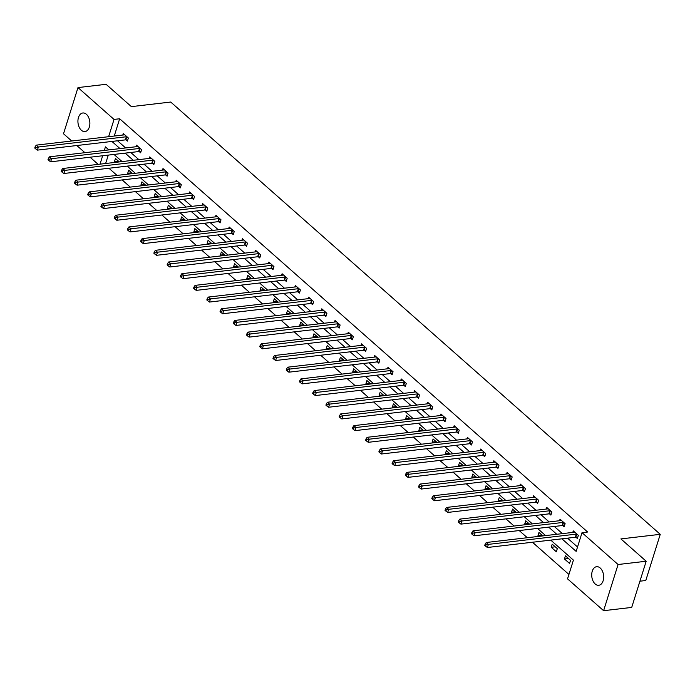 <?xml version="1.0" encoding="UTF-8"?>
<svg xmlns="http://www.w3.org/2000/svg" width="695" height="695" viewBox="0 0 695 695"><rect width="100%" height="100%" fill="white"/><g stroke="black" fill="none" stroke-linecap="round" stroke-linejoin="round"><path stroke-width="1.04" d="M86.406 114.293A9.356 5.916 83.4 0 1 89.829 124.44A9.356 5.916 83.4 0 1 84.981 131.572A9.356 5.916 83.4 0 1 81.393 130.269A9.356 5.916 83.4 0 1 77.962 120.131A9.356 5.916 83.4 0 1 82.818 112.99A9.356 5.916 83.4 0 1 86.406 114.293M600.193 568.006A9.356 5.916 83.4 0 1 603.625 578.144A9.356 5.916 83.4 0 1 598.777 585.286A9.356 5.916 83.4 0 1 595.189 583.982A9.356 5.916 83.4 0 1 591.758 573.835A9.356 5.916 83.4 0 1 596.605 566.703A9.356 5.916 83.4 0 1 600.193 568.006M639.93 581.194L645.777 580.516L660.25 534.325L170.718 102.043L131.372 106.63L106.092 84.304L77.988 87.579L114.041 119.418L108.629 136.698M660.25 534.325L620.904 538.912L646.185 561.239L631.712 607.421L603.607 610.697L567.546 578.857L573.418 560.135L550.744 540.111M108.924 168.251L117.029 175.409M122.164 179.936L130.269 187.094M135.395 191.62L143.5 198.779M148.626 203.314L156.74 210.472M161.865 214.998L169.971 222.157M175.097 226.683L183.202 233.841M188.336 238.376L196.442 245.535M201.567 250.061L209.673 257.219M214.807 261.746L222.913 268.904M228.038 273.439L236.144 280.589M241.278 285.124L249.383 292.282M254.509 296.808L262.614 303.967M267.749 308.493L275.854 315.652M280.98 320.187L289.085 327.345M294.22 331.871L302.325 339.03M307.451 343.556L315.556 350.714M320.682 355.249L328.796 362.408M333.921 366.934L342.027 374.092M347.153 378.619L355.258 385.777M360.392 390.312L368.498 397.471M373.623 401.997L381.729 409.155M386.863 413.681L394.969 420.84M400.094 425.366L408.2 432.525M413.334 437.059L421.439 444.218M426.565 448.744L434.67 455.903M439.805 460.429L447.91 467.587M453.036 472.122L461.141 479.281M466.276 483.807L474.381 490.965M479.507 495.492L487.612 502.65M492.738 507.185L500.852 514.343M505.977 518.87L514.083 526.028M519.208 530.554L527.314 537.713M532.448 542.248L568.927 574.452M98.177 164.376L90.072 157.218M84.938 152.691L76.832 145.533M71.707 140.998L63.514 133.761L77.988 87.579M108.281 155.098L105.64 163.507M570.534 560.335L565.443 555.844L564.462 558.962L569.553 563.454L570.534 560.335M557.303 548.65L552.212 544.159L551.231 547.278L556.321 551.769L557.303 548.65M542.865 535.906L538.972 532.466L538 535.584L538.877 536.366M529.625 524.212L525.741 520.781L524.76 523.9L525.646 524.682M516.394 512.528L512.502 509.096L511.529 512.215L512.406 512.997M503.163 500.843L499.271 497.403L498.289 500.53L499.175 501.303M489.923 489.15L486.031 485.718L485.058 488.837L485.935 489.619M476.692 477.465L472.8 474.033L471.818 477.152L472.704 477.934M463.452 465.78L459.56 462.34L458.587 465.468L459.464 466.241M450.221 454.096L446.329 450.655L445.347 453.774L446.233 454.556M436.981 442.402L433.089 438.971L432.116 442.089L432.994 442.871M423.75 430.718L419.858 427.277L418.877 430.405L419.763 431.178M410.51 419.033L406.627 415.593L405.645 418.711L406.523 419.493M397.279 407.339L393.387 403.908L392.406 407.027L393.292 407.809M384.04 395.655L380.156 392.223L379.175 395.342L380.061 396.115M370.809 383.97L366.917 380.53L365.944 383.657L366.821 384.431M357.569 372.277L353.685 368.845L352.704 371.964L353.59 372.746M344.338 360.592L340.446 357.161L339.473 360.279L340.35 361.061M331.107 348.907L327.215 345.467L326.233 348.595L327.119 349.368M317.867 337.214L313.975 333.782L313.002 336.901L313.879 337.683M304.636 325.529L300.744 322.098L299.762 325.217L300.648 325.998M291.396 313.845L287.504 310.404L286.531 313.532L287.409 314.305M278.165 302.16L274.273 298.72L273.291 301.839L274.178 302.62M264.925 290.467L261.033 287.035L260.06 290.154L260.938 290.936M251.694 278.782L247.802 275.35L246.821 278.469L247.707 279.242M238.455 267.097L234.562 263.657L233.59 266.776L234.467 267.558M225.223 255.404L221.331 251.972L220.35 255.091L221.236 255.873M211.984 243.719L208.1 240.288L207.119 243.406L208.005 244.188M198.753 232.034L194.861 228.594L193.888 231.722L194.765 232.495M185.513 220.341L181.63 216.91L180.648 220.028L181.534 220.81M172.282 208.656L168.39 205.225L167.417 208.344L168.294 209.126M159.051 196.972L155.159 193.531L154.177 196.659L155.063 197.432M145.811 185.287L141.919 181.847L140.946 184.966L141.823 185.747M132.58 173.594L128.688 170.162L127.706 173.281L128.592 174.063M119.34 161.909L115.448 158.477L114.475 161.596L115.353 162.369M561.908 538.807L576.155 551.396L582.019 532.665L587.64 532.014L119.662 118.767L114.249 136.046M117.533 140.79L125.639 147.948M130.764 152.474L138.87 159.633M144.004 164.159L152.109 171.317M157.235 175.852L165.34 183.011M170.475 187.537L178.58 194.696M183.706 199.222L191.811 206.38M196.946 210.915L205.051 218.065M210.177 222.6L218.282 229.758M223.416 234.285L231.522 241.443M236.647 245.969L244.753 253.128M249.879 257.663L257.993 264.821M263.118 269.347L271.224 276.506M276.349 281.032L284.455 288.19M289.589 292.725L297.695 299.884M302.82 304.41L310.926 311.568M316.06 316.095L324.165 323.253M329.291 327.788L337.396 334.947M342.531 339.473L350.636 346.631M355.762 351.157L363.867 358.316M369.002 362.842L377.107 370.001M382.233 374.536L390.338 381.694M395.472 386.22L403.578 393.379M408.703 397.905L416.809 405.063M421.935 409.598L430.049 416.757M435.174 421.283L443.28 428.441M448.405 432.968L456.511 440.126M461.645 444.661L469.751 451.82M474.876 456.346L482.982 463.504M488.116 468.03L496.221 475.189M501.347 479.724L509.452 486.874M514.587 491.408L522.692 498.567M527.818 503.093L535.923 510.252M541.058 514.778L549.163 521.936M554.289 526.471L562.394 533.63M567.528 538.156L577.536 546.991M576.007 537.278L577.38 538.495L578.362 535.367L573.271 530.876L572.784 532.413M562.768 525.594L564.149 526.801L565.122 523.683L560.031 519.191L559.553 520.729M549.536 513.9L550.909 515.117L551.891 511.998L546.8 507.498L546.313 509.044M536.305 502.216L537.678 503.432L538.651 500.313L533.56 495.813L533.082 497.351M523.066 490.531L524.438 491.739L525.42 488.62L520.329 484.128L519.843 485.666M509.835 478.846L511.207 480.054L512.18 476.935L507.089 472.444L506.612 473.981M496.595 467.153L497.968 468.369L498.949 465.25L493.858 460.75L493.372 462.297M483.364 455.468L484.736 456.684L485.709 453.557L480.619 449.066L480.141 450.603M470.124 443.784L471.497 444.991L472.478 441.872L467.387 437.381L466.901 438.919M456.893 432.09L458.266 433.306L459.239 430.188L454.148 425.688L453.67 427.234M443.653 420.406L445.026 421.622L446.008 418.494L440.917 414.003L440.43 415.541M430.422 408.721L431.795 409.928L432.777 406.81L427.686 402.318L427.199 403.856M417.182 397.027L418.555 398.244L419.537 395.125L414.446 390.625L413.968 392.171M403.951 385.343L405.324 386.559L406.306 383.432L401.215 378.94L400.728 380.478M390.712 373.658L392.093 374.866L393.066 371.747L387.975 367.255L387.497 368.793M377.481 361.973L378.853 363.181L379.835 360.062L374.744 355.562L374.257 357.108M364.25 350.28L365.622 351.496L366.595 348.377L361.504 343.877L361.026 345.415M351.01 338.595L352.382 339.812L353.364 336.684L348.273 332.193L347.787 333.73M337.779 326.911L339.151 328.118L340.124 324.999L335.033 320.508L334.556 322.046M324.539 315.217L325.912 316.434L326.893 313.315L321.802 308.815L321.316 310.361M311.308 303.533L312.68 304.749L313.654 301.621L308.563 297.13L308.085 298.668M298.068 291.848L299.441 293.055L300.422 289.937L295.332 285.445L294.845 286.983M284.837 280.155L286.21 281.371L287.183 278.252L282.092 273.752L281.614 275.298M271.597 268.47L272.97 269.686L273.952 266.559L268.861 262.067L268.374 263.605M258.366 256.785L259.739 257.993L260.721 254.874L255.63 250.382L255.143 251.92M245.127 245.092L246.499 246.308L247.481 243.189L242.39 238.689L241.912 240.235M231.895 233.407L233.268 234.623L234.25 231.505L229.159 227.004L228.672 228.542M218.656 221.722L220.037 222.93L221.01 219.811L215.919 215.32L215.441 216.857M205.425 210.038L206.797 211.245L207.779 208.126L202.688 203.635L202.202 205.173M192.194 198.344L193.566 199.561L194.539 196.442L189.448 191.942L188.971 193.488M178.954 186.66L180.326 187.876L181.308 184.748L176.217 180.257L175.731 181.795M165.723 174.975L167.095 176.183L168.068 173.064L162.977 168.572L162.5 170.11M152.483 163.282L153.856 164.498L154.837 161.379L149.746 156.879L149.26 158.425M139.252 151.597L140.625 152.813L141.598 149.686L136.507 145.194L136.029 146.732M126.012 139.912L127.385 141.12L128.367 138.001L123.276 133.51L122.789 135.047M646.185 561.239L618.081 564.514L603.607 610.697M119.662 118.767L114.041 119.418M582.019 532.665L618.081 564.514M111.912 141.441L120.018 148.6M125.143 153.126L133.249 160.284M138.383 164.819L146.489 171.978M151.614 176.504L159.72 183.662M164.854 188.189L172.959 195.347M178.085 199.882L186.19 207.041M191.325 211.567L199.43 218.725M204.556 223.251L212.661 230.41M217.796 234.945L225.901 242.095M231.027 246.629L239.132 253.788M244.258 258.314L252.372 265.473M257.498 269.999L265.603 277.157M270.729 281.692L278.834 288.851M283.968 293.377L292.074 300.535M297.199 305.062L305.305 312.22M310.439 316.755L318.545 323.913M323.67 328.44L331.776 335.598M336.91 340.124L345.015 347.283M350.141 351.818L358.246 358.976M363.381 363.502L371.486 370.661M376.612 375.187L384.717 382.346M389.852 386.872L397.957 394.03M403.083 398.565L411.188 405.724M416.314 410.25L424.428 417.408M429.553 421.935L437.659 429.093M442.785 433.628L450.89 440.786M456.024 445.313L464.13 452.471M469.255 456.997L477.361 464.156M482.495 468.691L490.601 475.849M495.726 480.375L503.832 487.534M508.966 492.06L517.071 499.219M522.197 503.753L530.302 510.903M535.437 515.438L543.542 522.597M548.668 527.123L556.773 534.281M108.854 149.903L105.431 146.88L104.328 150.433M102.66 155.75L100.019 164.159M545.61 535.584L537.504 528.426M532.379 523.891L524.273 516.741M519.139 512.206L511.034 505.048M505.908 500.522L497.802 493.363M492.677 488.837L484.571 481.678M479.437 477.144L471.332 469.985M466.206 465.459L458.101 458.3M452.966 453.774L444.861 446.616M439.735 442.081L431.63 434.922M426.495 430.396L418.39 423.238M413.264 418.711L405.159 411.553M400.025 407.018L391.919 399.86M386.794 395.333L378.688 388.175M373.554 383.649L365.448 376.49M360.323 371.964L352.217 364.805M347.083 360.271L338.978 353.112M333.852 348.586L325.746 341.427M320.621 336.901L312.507 329.743M307.381 325.208L299.276 318.049M294.15 313.523L286.045 306.365M280.91 301.839L272.805 294.68M267.679 290.145L259.574 282.987M254.44 278.46L246.334 271.302M241.208 266.776L233.103 259.617M227.969 255.082L219.863 247.933M214.738 243.398L206.632 236.239M201.498 231.713L193.392 224.555M188.267 220.028L180.161 212.87M175.027 208.335L166.922 201.176M161.796 196.65L153.691 189.492M148.565 184.966L140.451 177.807M135.325 173.272L127.22 166.114M122.094 161.588L113.989 154.429M568.449 558.502L564.462 558.962M555.218 546.809L551.231 547.278M541.978 535.124L538 535.584M528.747 523.439L524.76 523.9M515.508 511.746L511.529 512.215M502.276 500.061L498.289 500.53M489.045 488.376L485.058 488.837M475.806 476.683L471.818 477.152M462.575 464.998L458.587 465.468M449.335 453.314L445.347 453.774M436.104 441.629L432.116 442.089M422.864 429.936L418.877 430.405M409.633 418.251L405.645 418.711M396.393 406.566L392.406 407.027M383.162 394.873L379.175 395.342M369.922 383.188L365.944 383.657M356.691 371.504L352.704 371.964M343.452 359.81L339.473 360.279M330.221 348.126L326.233 348.595M316.99 336.441L313.002 336.901M303.75 324.756L299.762 325.217M290.519 313.063L286.531 313.532M277.279 301.378L273.291 301.839M264.048 289.693L260.06 290.154M250.808 278L246.821 278.469M237.577 266.315L233.59 266.776M224.337 254.631L220.35 255.091M211.106 242.937L207.119 243.406M197.867 231.253L193.888 231.722M184.635 219.568L180.648 220.028M171.396 207.875L167.417 208.344M158.165 196.19L154.177 196.659M144.934 184.505L140.946 184.966M131.694 172.82L127.706 173.281M118.463 161.127L114.475 161.596M576.989 534.16L576.772 534.134A1.46 0.652 17.4 0 0 576.285 534.125L488.376 544.376L486.257 542.5L574.166 532.257A1.46 0.652 17.4 0 0 574.53 532.153L574.643 532.092M577.701 537.478L575.79 537.252A1.46 0.652 17.4 0 0 575.312 537.252L487.395 547.495L488.376 544.376L485.979 544.915L485.136 544.168L484.745 545.419L485.588 546.166L485.979 544.915M485.588 546.166L487.395 547.495M486.257 542.5L485.136 544.168M563.749 522.475L563.532 522.449A1.46 0.652 17.4 0 0 563.054 522.44L475.137 532.683L473.017 530.815L560.934 520.564A1.46 0.652 17.4 0 0 561.291 520.468L561.404 520.399M564.462 525.785L562.559 525.568A1.46 0.652 17.4 0 0 562.073 525.559L474.164 535.802L475.137 532.683L472.748 533.23L471.896 532.483L471.505 533.725L472.357 534.481L472.748 533.23M472.357 534.481L474.164 535.802M473.017 530.815L471.896 532.483M550.518 510.782L550.301 510.755A1.46 0.652 17.4 0 0 549.815 510.755L461.906 520.998L459.786 519.122L547.695 508.879A1.46 0.652 17.4 0 0 548.06 508.775L548.173 508.714M551.231 514.1L549.319 513.883A1.46 0.652 17.4 0 0 548.841 513.874L460.924 524.117L461.906 520.998L459.508 521.545L458.665 520.79L458.274 522.041L459.117 522.788L459.508 521.545M459.117 522.788L460.924 524.117M459.786 519.122L458.665 520.79M537.278 499.097L537.061 499.071A1.46 0.652 17.4 0 0 536.583 499.062L448.666 509.313L446.546 507.437L534.464 497.194A1.46 0.652 17.4 0 0 534.82 497.09L534.933 497.029M537.991 502.416L536.088 502.19A1.46 0.652 17.4 0 0 535.602 502.19L447.693 512.432L448.666 509.313L446.277 509.852L445.426 509.105L445.035 510.356L445.886 511.103L446.277 509.852M445.886 511.103L447.693 512.432M446.546 507.437L445.426 509.105M524.047 487.412L523.83 487.386A1.46 0.652 17.4 0 0 523.352 487.377L435.435 497.62L433.315 495.752L521.224 485.51A1.46 0.652 17.4 0 0 521.589 485.405L521.702 485.336M524.76 490.731L522.849 490.505A1.46 0.652 17.4 0 0 522.371 490.496L434.453 500.748L435.435 497.62L433.046 498.167L432.194 497.42L431.804 498.663L432.655 499.418L433.046 498.167M432.655 499.418L434.453 500.748M433.315 495.752L432.194 497.42M510.808 475.719L510.59 475.693A1.46 0.652 17.4 0 0 510.113 475.693L422.195 485.935L420.075 484.059L507.993 473.816A1.46 0.652 17.4 0 0 508.349 473.712L508.462 473.651M511.52 479.037L509.617 478.82A1.46 0.652 17.4 0 0 509.14 478.812L421.222 489.054L422.195 485.935L419.806 486.483L418.955 485.727L418.564 486.978L419.415 487.725L419.806 486.483M419.415 487.725L421.222 489.054M420.075 484.059L418.955 485.727M497.577 464.034L497.359 464.008A1.46 0.652 17.4 0 0 496.882 464.008L408.964 474.251L406.844 472.374L494.753 462.132A1.46 0.652 17.4 0 0 495.118 462.027L495.231 461.966M498.289 467.353L496.378 467.127A1.46 0.652 17.4 0 0 495.9 467.127L407.982 477.369L408.964 474.251L406.575 474.789L405.724 474.042L405.333 475.293L406.184 476.04L406.575 474.789M406.184 476.04L407.982 477.369M406.844 472.374L405.724 474.042M484.337 452.349L484.128 452.323A1.46 0.652 17.4 0 0 483.642 452.315L395.724 462.557L393.605 460.689L481.522 450.447A1.46 0.652 17.4 0 0 481.878 450.343L481.991 450.273M485.049 455.668L483.147 455.442A1.46 0.652 17.4 0 0 482.669 455.434L394.751 465.685L395.724 462.557L393.335 463.105L392.493 462.357L392.093 463.608L392.944 464.356L393.335 463.105M392.944 464.356L394.751 465.685M393.605 460.689L392.493 462.357M471.106 440.656L470.889 440.639A1.46 0.652 17.4 0 0 470.411 440.63L382.493 450.873L380.373 449.005L468.291 438.754A1.46 0.652 17.4 0 0 468.647 438.649L468.76 438.588M471.818 443.975L469.916 443.757A1.46 0.652 17.4 0 0 469.429 443.749L381.512 453.991L382.493 450.873L380.104 451.42L379.253 450.673L378.862 451.915L379.713 452.671L380.104 451.42M379.713 452.671L381.512 453.991M380.373 449.005L379.253 450.673M457.866 428.971L457.657 428.945A1.46 0.652 17.4 0 0 457.171 428.945L369.262 439.188L367.134 437.311L455.051 427.069A1.46 0.652 17.4 0 0 455.407 426.965L455.529 426.904M458.587 432.29L456.676 432.064A1.46 0.652 17.4 0 0 456.198 432.064L368.281 442.307L369.262 439.188L366.864 439.735L366.022 438.979L365.631 440.23L366.474 440.978L366.864 439.735M366.474 440.978L368.281 442.307M367.134 437.311L366.022 438.979M444.635 417.287L444.418 417.261A1.46 0.652 17.4 0 0 443.94 417.252L356.022 427.503L353.903 425.627L441.82 415.384A1.46 0.652 17.4 0 0 442.176 415.28L442.289 415.219M445.347 420.605L443.445 420.379A1.46 0.652 17.4 0 0 442.958 420.379L355.041 430.622L356.022 427.503L353.633 428.042L352.782 427.295L352.391 428.546L353.242 429.293L353.633 428.042M353.242 429.293L355.041 430.622M353.903 425.627L352.782 427.295M431.395 405.602L431.187 405.576A1.46 0.652 17.4 0 0 430.7 405.567L342.791 415.81L340.663 413.942L428.58 403.691A1.46 0.652 17.4 0 0 428.937 403.595L429.058 403.526M432.116 408.912L430.205 408.695A1.46 0.652 17.4 0 0 429.727 408.686L341.81 418.929L342.791 415.81L340.394 416.357L339.551 415.61L339.16 416.852L340.003 417.608L340.394 416.357M340.003 417.608L341.81 418.929M340.663 413.942L339.551 415.61M418.164 393.909L417.947 393.883A1.46 0.652 17.4 0 0 417.469 393.883L329.552 404.125L327.432 402.249L415.349 392.006A1.46 0.652 17.4 0 0 415.706 391.902L415.818 391.841M418.877 397.227L416.974 397.01A1.46 0.652 17.4 0 0 416.487 397.001L328.579 407.244L329.552 404.125L327.163 404.672L326.311 403.917L325.92 405.168L326.772 405.915L327.163 404.672M326.772 405.915L328.579 407.244M327.432 402.249L326.311 403.917M404.933 382.224L404.716 382.198A1.46 0.652 17.4 0 0 404.229 382.189L316.321 392.44L314.201 390.564L402.11 380.321A1.46 0.652 17.4 0 0 402.474 380.217L402.587 380.156M405.645 385.543L403.734 385.317A1.46 0.652 17.4 0 0 403.256 385.317L315.339 395.559L316.321 392.44L313.923 392.979L313.08 392.232L312.689 393.483L313.532 394.23L313.923 392.979M313.532 394.23L315.339 395.559M314.201 390.564L313.08 392.232M391.693 370.539L391.476 370.513A1.46 0.652 17.4 0 0 390.998 370.505L303.081 380.747L300.961 378.879L388.879 368.637A1.46 0.652 17.4 0 0 389.235 368.532L389.348 368.463M392.406 373.849L390.503 373.632A1.46 0.652 17.4 0 0 390.017 373.623L302.108 383.875L303.081 380.747L300.692 381.294L299.84 380.547L299.449 381.79L300.301 382.545L300.692 381.294M300.301 382.545L302.108 383.875M300.961 378.879L299.84 380.547M378.462 358.846L378.245 358.82A1.46 0.652 17.4 0 0 377.759 358.82L289.85 369.062L287.73 367.186L375.639 356.943A1.46 0.652 17.4 0 0 376.004 356.839L376.117 356.778M379.175 362.165L377.263 361.947A1.46 0.652 17.4 0 0 376.786 361.939L288.868 372.181L289.85 369.062L287.452 369.61L286.609 368.854L286.218 370.105L287.061 370.852L287.452 369.61M287.061 370.852L288.868 372.181M287.73 367.186L286.609 368.854M365.222 347.161L365.005 347.135A1.46 0.652 17.4 0 0 364.528 347.135L276.61 357.378L274.49 355.501L362.408 345.259A1.46 0.652 17.4 0 0 362.764 345.154L362.877 345.094M365.935 350.48L364.032 350.254A1.46 0.652 17.4 0 0 363.546 350.254L275.637 360.496L276.61 357.378L274.221 357.916L273.37 357.169L272.979 358.42L273.83 359.167L274.221 357.916M273.83 359.167L275.637 360.496M274.49 355.501L273.37 357.169M351.991 335.477L351.774 335.45A1.46 0.652 17.4 0 0 351.296 335.442L263.379 345.684L261.259 343.817L349.168 333.574A1.46 0.652 17.4 0 0 349.533 333.47L349.646 333.4M352.704 338.795L350.793 338.569A1.46 0.652 17.4 0 0 350.315 338.561L262.397 348.812L263.379 345.684L260.99 346.232L260.139 345.485L259.748 346.736L260.599 347.483L260.99 346.232M260.599 347.483L262.397 348.812M261.259 343.817L260.139 345.485M338.752 323.783L338.535 323.766A1.46 0.652 17.4 0 0 338.057 323.757L250.139 334L248.019 332.123L335.937 321.881A1.46 0.652 17.4 0 0 336.293 321.776L336.406 321.716M339.464 327.102L337.562 326.885A1.46 0.652 17.4 0 0 337.084 326.876L249.166 337.118L250.139 334L247.75 334.547L246.899 333.8L246.508 335.042L247.359 335.789L247.75 334.547M247.359 335.789L249.166 337.118M248.019 332.123L246.899 333.8M325.521 312.098L325.303 312.072A1.46 0.652 17.4 0 0 324.826 312.072L236.908 322.315L234.788 320.438L322.697 310.196A1.46 0.652 17.4 0 0 323.062 310.092L323.175 310.031M326.233 315.417L324.322 315.191A1.46 0.652 17.4 0 0 323.844 315.191L235.926 325.434L236.908 322.315L234.519 322.854L233.668 322.106L233.277 323.357L234.128 324.105L234.519 322.854M234.128 324.105L235.926 325.434M234.788 320.438L233.668 322.106M312.281 300.414L312.072 300.388A1.46 0.652 17.4 0 0 311.586 300.379L223.668 310.622L221.549 308.754L309.466 298.511A1.46 0.652 17.4 0 0 309.822 298.407L309.935 298.346M312.993 303.732L311.091 303.507A1.46 0.652 17.4 0 0 310.613 303.507L222.695 313.749L223.668 310.622L221.279 311.169L220.437 310.422L220.037 311.673L220.888 312.42L221.279 311.169M220.888 312.42L222.695 313.749M221.549 308.754L220.437 310.422M299.05 288.72L298.833 288.703A1.46 0.652 17.4 0 0 298.355 288.694L210.437 298.937L208.318 297.069L296.235 286.818A1.46 0.652 17.4 0 0 296.591 286.722L296.704 286.653M299.762 292.039L297.851 291.822A1.46 0.652 17.4 0 0 297.373 291.813L209.456 302.056L210.437 298.937L208.048 299.484L207.197 298.737L206.806 299.979L207.657 300.735L208.048 299.484M207.657 300.735L209.456 302.056M208.318 297.069L207.197 298.737M285.81 277.036L285.602 277.01A1.46 0.652 17.4 0 0 285.115 277.01L197.198 287.252L195.078 285.376L282.995 275.133A1.46 0.652 17.4 0 0 283.352 275.029L283.473 274.968M286.531 280.354L284.62 280.137A1.46 0.652 17.4 0 0 284.142 280.128L196.225 290.371L197.198 287.252L194.809 287.799L193.966 287.044L193.575 288.295L194.418 289.042L194.809 287.799M194.418 289.042L196.225 290.371M195.078 285.376L193.966 287.044M272.579 265.351L272.362 265.325A1.46 0.652 17.4 0 0 271.884 265.316L183.966 275.567L181.847 273.691L269.764 263.448A1.46 0.652 17.4 0 0 270.12 263.344L270.233 263.283M273.291 268.67L271.389 268.444A1.46 0.652 17.4 0 0 270.902 268.444L182.985 278.686L183.966 275.567L181.577 276.106L180.726 275.359L180.335 276.61L181.186 277.357L181.577 276.106M181.186 277.357L182.985 278.686M181.847 273.691L180.726 275.359M259.339 253.666L259.131 253.64A1.46 0.652 17.4 0 0 258.644 253.632L170.735 263.874L168.607 262.006L256.524 251.755A1.46 0.652 17.4 0 0 256.881 251.66L257.002 251.59M260.06 256.976L258.149 256.759A1.46 0.652 17.4 0 0 257.671 256.75L169.754 266.993L170.735 263.874L168.338 264.421L167.495 263.674L167.104 264.917L167.947 265.672L168.338 264.421M167.947 265.672L169.754 266.993M168.607 262.006L167.495 263.674M246.108 241.973L245.891 241.947A1.46 0.652 17.4 0 0 245.413 241.947L157.496 252.189L155.376 250.313L243.293 240.07A1.46 0.652 17.4 0 0 243.65 239.966L243.763 239.905M246.821 245.292L244.918 245.074A1.46 0.652 17.4 0 0 244.432 245.066L156.523 255.308L157.496 252.189L155.107 252.737L154.255 251.981L153.864 253.232L154.716 253.979L155.107 252.737M154.716 253.979L156.523 255.308M155.376 250.313L154.255 251.981M232.877 230.288L232.66 230.262A1.46 0.652 17.4 0 0 232.173 230.254L144.265 240.505L142.136 238.628L230.054 228.386A1.46 0.652 17.4 0 0 230.41 228.281L230.532 228.221M233.59 233.607L231.678 233.381A1.46 0.652 17.4 0 0 231.2 233.381L143.283 243.624L144.265 240.505L141.867 241.043L141.024 240.296L140.633 241.547L141.476 242.294L141.867 241.043M141.476 242.294L143.283 243.624M142.136 238.628L141.024 240.296M219.637 218.604L219.42 218.578A1.46 0.652 17.4 0 0 218.942 218.569L131.025 228.811L128.905 226.944L216.823 216.701A1.46 0.652 17.4 0 0 217.179 216.597L217.292 216.527M220.35 221.922L218.447 221.696A1.46 0.652 17.4 0 0 217.961 221.688L130.052 231.939L131.025 228.811L128.636 229.359L127.784 228.612L127.393 229.863L128.245 230.61L128.636 229.359M128.245 230.61L130.052 231.939M128.905 226.944L127.784 228.612M206.406 206.91L206.189 206.884A1.46 0.652 17.4 0 0 205.703 206.884L117.794 217.127L115.674 215.25L203.583 205.008A1.46 0.652 17.4 0 0 203.948 204.903L204.061 204.843M207.119 210.229L205.207 210.012A1.46 0.652 17.4 0 0 204.73 210.003L116.812 220.246L117.794 217.127L115.396 217.674L114.553 216.927L114.162 218.169L115.005 218.916L115.396 217.674M115.005 218.916L116.812 220.246M115.674 215.25L114.553 216.927M193.167 195.226L192.949 195.199A1.46 0.652 17.4 0 0 192.472 195.199L104.554 205.442L102.434 203.565L190.352 193.323A1.46 0.652 17.4 0 0 190.708 193.219L190.821 193.158M193.879 198.544L191.976 198.318A1.46 0.652 17.4 0 0 191.49 198.318L103.581 208.561L104.554 205.442L102.165 205.981L101.314 205.234L100.923 206.484L101.774 207.232L102.165 205.981M101.774 207.232L103.581 208.561M102.434 203.565L101.314 205.234M179.936 183.541L179.718 183.515A1.46 0.652 17.4 0 0 179.24 183.506L91.323 193.749L89.203 191.881L177.112 181.638A1.46 0.652 17.4 0 0 177.477 181.534L177.59 181.473M180.648 186.859L178.737 186.634A1.46 0.652 17.4 0 0 178.259 186.625L90.341 196.876L91.323 193.749L88.934 194.296L88.083 193.549L87.692 194.8L88.543 195.547L88.934 194.296M88.543 195.547L90.341 196.876M89.203 191.881L88.083 193.549M166.696 171.847L166.479 171.83A1.46 0.652 17.4 0 0 166.001 171.821L78.083 182.064L75.963 180.196L163.881 169.945A1.46 0.652 17.4 0 0 164.237 169.849L164.35 169.78M167.408 175.166L165.506 174.949A1.46 0.652 17.4 0 0 165.019 174.94L77.11 185.183L78.083 182.064L75.694 182.611L74.843 181.864L74.452 183.106L75.303 183.862L75.694 182.611M75.303 183.862L77.11 185.183M75.963 180.196L74.843 181.864M153.465 160.163L153.248 160.137A1.46 0.652 17.4 0 0 152.77 160.137L64.852 170.379L62.732 168.503L150.641 158.26A1.46 0.652 17.4 0 0 151.006 158.156L151.119 158.095M154.177 163.481L152.266 163.255A1.46 0.652 17.4 0 0 151.788 163.255L63.87 173.498L64.852 170.379L62.463 170.927L61.612 170.171L61.221 171.422L62.072 172.169L62.463 170.927M62.072 172.169L63.87 173.498M62.732 168.503L61.612 170.171M140.225 148.478L140.016 148.452A1.46 0.652 17.4 0 0 139.53 148.443L51.612 158.695L49.493 156.818L137.41 146.576A1.46 0.652 17.4 0 0 137.766 146.471L137.879 146.41M140.937 151.797L139.035 151.571A1.46 0.652 17.4 0 0 138.557 151.571L50.639 161.813L51.612 158.695L49.223 159.233L48.372 158.486L47.981 159.737L48.832 160.484L49.223 159.233M48.832 160.484L50.639 161.813M49.493 156.818L48.372 158.486M126.994 136.793L126.777 136.767A1.46 0.652 17.4 0 0 126.299 136.759L38.381 147.001L36.262 145.133L124.179 134.882A1.46 0.652 17.4 0 0 124.535 134.787L124.648 134.717M127.706 140.103L125.795 139.886A1.46 0.652 17.4 0 0 125.317 139.877L37.4 150.12L38.381 147.001L35.992 147.549L35.141 146.801L34.75 148.044L35.601 148.799L35.992 147.549M35.601 148.799L37.4 150.12M36.262 145.133L35.141 146.801M576.772 534.134L575.79 537.252M576.285 534.125L575.312 537.252M563.532 522.449L562.559 525.568M563.054 522.44L562.073 525.559M550.301 510.755L549.319 513.883M549.815 510.755L548.841 513.874M537.061 499.071L536.088 502.19M536.583 499.062L535.602 502.19M523.83 487.386L522.849 490.505M523.352 487.377L522.371 490.496M510.59 475.693L509.617 478.82M510.113 475.693L509.14 478.812M497.359 464.008L496.378 467.127M496.882 464.008L495.9 467.127M484.128 452.323L483.147 455.442M483.642 452.315L482.669 455.434M470.889 440.639L469.916 443.757M470.411 440.63L469.429 443.749M457.657 428.945L456.676 432.064M457.171 428.945L456.198 432.064M444.418 417.261L443.445 420.379M443.94 417.252L442.958 420.379M431.187 405.576L430.205 408.695M430.7 405.567L429.727 408.686M417.947 393.883L416.974 397.01M417.469 393.883L416.487 397.001M404.716 382.198L403.734 385.317M404.229 382.189L403.256 385.317M391.476 370.513L390.503 373.632M390.998 370.505L390.017 373.623M378.245 358.82L377.263 361.947M377.759 358.82L376.786 361.939M365.005 347.135L364.032 350.254M364.528 347.135L363.546 350.254M351.774 335.45L350.793 338.569M351.296 335.442L350.315 338.561M338.535 323.766L337.562 326.885M338.057 323.757L337.084 326.876M325.303 312.072L324.322 315.191M324.826 312.072L323.844 315.191M312.072 300.388L311.091 303.507M311.586 300.379L310.613 303.507M298.833 288.703L297.851 291.822M298.355 288.694L297.373 291.813M285.602 277.01L284.62 280.137M285.115 277.01L284.142 280.128M272.362 265.325L271.389 268.444M271.884 265.316L270.902 268.444M259.131 253.64L258.149 256.759M258.644 253.632L257.671 256.75M245.891 241.947L244.918 245.074M245.413 241.947L244.432 245.066M232.66 230.262L231.678 233.381M232.173 230.254L231.2 233.381M219.42 218.578L218.447 221.696M218.942 218.569L217.961 221.688M206.189 206.884L205.207 210.012M205.703 206.884L204.73 210.003M192.949 195.199L191.976 198.318M192.472 195.199L191.49 198.318M179.718 183.515L178.737 186.634M179.24 183.506L178.259 186.625M166.479 171.83L165.506 174.949M166.001 171.821L165.019 174.94M153.248 160.137L152.266 163.255M152.77 160.137L151.788 163.255M140.016 148.452L139.035 151.571M139.53 148.443L138.557 151.571M126.777 136.767L125.795 139.886M126.299 136.759L125.317 139.877"/></g></svg>
